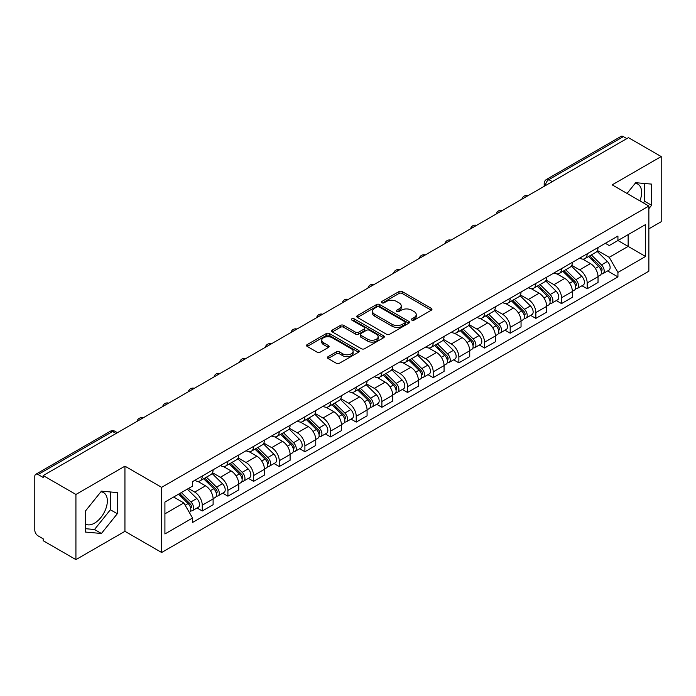 <?xml version="1.0" encoding="UTF-8"?>
<svg xmlns="http://www.w3.org/2000/svg" width="696" height="696" viewBox="0 0 696 696"><rect width="100%" height="100%" fill="white"/><g stroke="black" fill="none" stroke-linecap="round" stroke-linejoin="round"><path stroke-width="1.04" d="M411.867 320.125A1.601 0.922 0 0 0 414.129 320.125L431.285 310.225A2.279 1.322 0 0 0 431.955 309.285A2.279 1.322 0 0 0 431.285 308.354L402.227 291.58A2.279 1.322 0 0 0 398.991 291.58L381.834 301.481A1.601 0.922 0 0 0 381.373 302.134A1.601 0.922 0 0 0 381.834 302.786A1.601 0.922 0 0 0 384.096 302.786L386.315 301.507A7.308 4.22 0 0 1 396.65 301.507L399.078 302.899A7.308 4.22 0 0 1 401.218 305.883A7.308 4.22 0 0 1 399.078 308.867L396.85 310.155A1.601 0.922 0 0 0 396.389 310.808A1.601 0.922 0 0 0 396.85 311.46A1.601 0.922 0 0 0 399.113 311.46L401.331 310.172A7.308 4.22 0 0 1 411.667 310.172L414.094 311.573A7.308 4.22 0 0 1 416.234 314.557A7.308 4.22 0 0 1 414.094 317.541L411.867 318.82A1.601 0.922 0 0 0 411.406 319.473A1.601 0.922 0 0 0 411.867 320.125L411.867 318.82M635.187 183.326A18.148 10.475 -60 0 1 637.867 184.153A18.148 10.475 -60 0 1 639.902 200.866M100.903 491.794A18.148 10.475 -60 0 1 103.582 492.62A18.148 10.475 -60 0 1 106.366 507.158A18.148 10.475 -60 0 1 94.508 523.148A18.148 10.475 -60 0 1 85.547 524.105M328.112 356.648A2.279 1.322 0 0 0 327.442 357.579A2.279 1.322 0 0 0 328.112 358.51L336.264 363.216A2.279 1.322 0 0 0 339.491 363.216L358.544 352.22A2.279 1.322 0 0 0 359.214 351.289A2.279 1.322 0 0 0 358.544 350.349L329.486 333.575A2.279 1.322 0 0 0 326.259 333.575L307.206 344.572A2.279 1.322 0 0 0 306.536 345.503A2.279 1.322 0 0 0 307.206 346.434L317.054 352.124A2.279 1.322 0 0 0 320.282 352.124L328.434 347.417A2.279 1.322 0 0 0 329.104 346.486A2.279 1.322 0 0 0 328.434 345.555L323.553 342.728A6.107 3.523 0 0 1 321.761 340.24A6.107 3.523 0 0 1 325.528 336.977A6.107 3.523 0 0 1 332.192 337.743L351.323 348.792A6.107 3.523 0 0 1 353.107 351.289A6.107 3.523 0 0 1 349.34 354.542A6.107 3.523 0 0 1 342.684 353.777L339.491 351.941A2.279 1.322 0 0 0 336.264 351.941L328.112 356.648L328.112 358.51L336.264 353.838L336.264 351.941M161.629 487.339L124.941 466.163L75.925 494.465L43.187 475.568L628.462 137.66L661.2 156.556L612.184 184.858L648.863 206.042L161.629 487.339L161.629 552.493L648.863 271.188L648.863 206.042M386.48 334.228A2.279 1.322 0 0 0 389.708 334.228L408.761 323.222A2.279 1.322 0 0 0 409.431 322.291A2.279 1.322 0 0 0 408.761 321.361L379.703 304.578A2.279 1.322 0 0 0 376.466 304.578L357.413 315.584A2.279 1.322 0 0 0 356.752 316.515A2.279 1.322 0 0 0 357.413 317.446L386.48 334.228M352.489 320.473A1.601 0.922 0 0 1 354.107 320.699L354.107 318.794L383.653 335.855A2.279 1.322 0 0 1 384.322 336.786A2.279 1.322 0 0 1 383.653 337.725L364.6 348.722A2.279 1.322 0 0 1 361.372 348.722L332.305 331.94L332.305 330.078A2.279 1.322 0 0 0 331.644 331.009A2.279 1.322 0 0 0 332.305 331.94M332.305 330.078L340.466 325.371A2.279 1.322 0 0 1 343.694 325.371L355.482 332.175A2.279 1.322 0 0 0 358.71 332.175L364.121 329.051A2.279 1.322 0 0 0 364.782 328.12A2.279 1.322 0 0 0 364.121 327.19L351.845 320.099A1.601 0.922 0 0 1 351.376 319.447A1.601 0.922 0 0 1 352.367 318.594A1.601 0.922 0 0 1 354.107 318.794M75.925 494.465L75.925 559.619L43.187 540.714L43.187 538.817L38.089 535.877A4.654 2.688 -120 0 1 34.8 530.178L34.8 476.421A4.654 2.688 -120 0 1 35.766 474.289L110.281 431.268A4.654 2.688 60 0 1 112.604 431.503L38.089 474.524A4.654 2.688 -120 0 0 35.766 474.289M648.863 228.836L661.2 221.711L661.2 156.556M75.925 559.619L124.941 531.318L161.629 552.493M43.187 475.568L43.187 477.465L38.089 474.524M552.302 181.63L548.848 179.638A4.654 2.688 60 0 0 546.525 179.403L621.041 136.381A4.654 2.688 60 0 1 623.364 136.616L548.848 179.638A4.654 2.688 120 0 0 545.56 185.336L545.56 185.528M626.818 138.608L623.364 136.616M587.18 253.805A10.701 6.177 60 0 1 584.962 258.616L595.82 252.344A10.701 6.177 -120 0 0 598.029 247.541M571.773 265.333L579.611 269.857A10.701 6.177 60 0 1 587.18 282.967L598.029 276.695A10.701 6.177 -120 0 0 590.469 263.593L582.7 259.103M598.029 276.695L598.029 282.489L587.18 288.762L581.969 285.751M584.962 258.616A10.701 6.177 60 0 1 579.69 258.129M587.18 282.967L587.18 288.762M561.515 268.621A10.701 6.177 60 0 1 559.297 273.432L570.154 267.16A10.701 6.177 -120 0 0 572.373 262.357M556.313 300.568L561.515 303.578L572.373 297.305L572.373 291.511A10.701 6.177 -120 0 0 564.804 278.409L557.035 273.92M559.297 273.432A10.701 6.177 60 0 1 554.033 272.945M546.108 280.149L553.946 284.673A10.701 6.177 60 0 1 561.515 297.784L561.515 303.578M535.85 283.437A10.701 6.177 60 0 1 533.641 288.24L544.498 281.976A10.701 6.177 -120 0 0 546.708 277.173M530.648 315.384L535.85 318.394L546.708 312.121L546.708 306.327A10.701 6.177 -120 0 0 539.148 293.225L531.37 288.736M533.641 288.24A10.701 6.177 60 0 1 528.368 287.761M520.443 294.965L528.29 299.489A10.701 6.177 60 0 1 535.85 312.6L535.85 318.394M510.194 298.253A10.701 6.177 60 0 1 507.976 303.056L518.833 296.792A10.701 6.177 -120 0 0 521.052 291.989M504.992 330.2L510.194 333.201L521.052 326.937L521.052 321.143A10.701 6.177 -120 0 0 513.483 308.041L505.714 303.552M507.976 303.056A10.701 6.177 60 0 1 502.712 302.577M494.786 309.781L502.625 314.305A10.701 6.177 60 0 1 510.194 327.416L510.194 333.201M484.529 313.07A10.701 6.177 60 0 1 482.319 317.872L493.168 311.608A10.701 6.177 -120 0 0 495.387 306.805M479.327 345.016L484.529 348.017L495.387 341.753L495.387 335.959A10.701 6.177 -120 0 0 487.818 322.857L480.049 318.368M482.319 317.872A10.701 6.177 60 0 1 477.047 317.393M469.121 324.597L476.969 329.121A10.701 6.177 60 0 1 484.529 342.223L484.529 348.017M458.873 327.886A10.701 6.177 60 0 1 456.654 332.688L467.512 326.424A10.701 6.177 -120 0 0 469.73 321.622M453.662 359.832L458.873 362.834L469.73 356.57L469.73 350.775A10.701 6.177 -120 0 0 462.161 337.664L454.392 333.184M456.654 332.688A10.701 6.177 60 0 1 451.382 332.209M443.465 339.413L451.304 343.937A10.701 6.177 60 0 1 458.873 357.039L458.873 362.834M433.208 342.702A10.701 6.177 60 0 1 430.989 347.504L441.847 341.24A10.701 6.177 -120 0 0 444.065 336.438M428.005 374.648L433.208 377.65L444.065 371.386L444.065 365.591A10.701 6.177 -120 0 0 436.496 352.481L428.727 348M430.989 347.504A10.701 6.177 60 0 1 425.726 347.026M417.8 354.229L425.639 358.753A10.701 6.177 60 0 1 433.208 371.855L433.208 377.65M407.543 357.518A10.701 6.177 60 0 1 405.333 362.32L416.191 356.056A10.701 6.177 -120 0 0 418.4 351.245M402.34 389.464L407.551 392.466L418.4 386.202L418.4 380.407A10.701 6.177 -120 0 0 410.84 367.297L403.062 362.816M405.333 362.32A10.701 6.177 60 0 1 400.061 361.842M392.135 369.037L399.983 373.569A10.701 6.177 60 0 1 407.551 386.671L407.551 392.466M381.887 372.334A10.701 6.177 60 0 1 379.668 377.136L390.526 370.872A10.701 6.177 -120 0 0 392.744 366.061M376.684 404.28L381.887 407.282L392.744 401.018L392.744 395.224A10.701 6.177 -120 0 0 385.175 382.113L377.406 377.632M379.668 377.136A10.701 6.177 60 0 1 374.405 376.658M366.479 383.853L374.317 388.385A10.701 6.177 60 0 1 381.887 401.488L381.887 407.282M356.221 387.15A10.701 6.177 60 0 1 354.012 391.952L364.869 385.68A10.701 6.177 -120 0 0 367.079 380.877M351.019 419.096L356.221 422.098L367.079 415.834L367.079 410.04A10.701 6.177 -120 0 0 359.519 396.929L351.741 392.44M354.012 391.952A10.701 6.177 60 0 1 348.74 391.465M340.814 398.669L348.661 403.202A10.701 6.177 60 0 1 356.221 416.304L356.221 422.098M330.565 401.966A10.701 6.177 60 0 1 328.347 406.769L339.204 400.496A10.701 6.177 -120 0 0 341.423 395.693M325.354 433.904L330.565 436.914L341.423 430.641L341.423 424.856A10.701 6.177 -120 0 0 333.854 411.745L326.085 407.256M328.347 406.769A10.701 6.177 60 0 1 323.083 406.281M315.157 413.485L322.996 418.018A10.701 6.177 60 0 1 330.565 431.12L330.565 436.914M304.9 416.782A10.701 6.177 60 0 1 302.682 421.585L313.539 415.312A10.701 6.177 -120 0 0 315.758 410.51M299.698 448.72L304.9 451.73L315.758 445.457L315.758 439.663A10.701 6.177 -120 0 0 308.189 426.561L300.42 422.072M302.682 421.585A10.701 6.177 60 0 1 297.418 421.097M289.493 428.301L297.331 432.825A10.701 6.177 60 0 1 304.9 445.936L304.9 451.73M279.244 431.598A10.701 6.177 60 0 1 277.025 436.401L287.883 430.128A10.701 6.177 -120 0 0 290.093 425.326M274.033 463.536L279.244 466.546L290.101 460.273L290.101 454.479A10.701 6.177 -120 0 0 282.532 441.377L274.763 436.888M277.025 436.401A10.701 6.177 60 0 1 271.753 435.913M263.836 443.117L271.675 447.641A10.701 6.177 60 0 1 279.244 460.752L279.244 466.546M253.579 446.406A10.701 6.177 60 0 1 251.36 451.217L262.218 444.944A10.701 6.177 -120 0 0 264.436 440.142M248.376 478.352L253.579 481.362L264.436 475.09L264.436 469.295A10.701 6.177 -120 0 0 256.868 456.193L249.098 451.704M251.36 451.217A10.701 6.177 60 0 1 246.097 450.73M238.171 457.933L246.01 462.457A10.701 6.177 60 0 1 253.579 475.568L253.579 481.362M227.914 461.222A10.701 6.177 60 0 1 225.704 466.033L236.562 459.76A10.701 6.177 -120 0 0 238.771 454.958M222.711 493.168L227.914 496.178L238.771 489.906L238.771 484.112A10.701 6.177 -120 0 0 231.211 471.009L223.433 466.52M225.704 466.033A10.701 6.177 60 0 1 220.432 465.546M212.506 472.749L220.354 477.273A10.701 6.177 60 0 1 227.914 490.384L227.914 496.178M202.258 476.038A10.701 6.177 60 0 1 200.039 480.84L210.897 474.576A10.701 6.177 -120 0 0 213.115 469.774M197.055 507.984L202.258 510.995L213.115 504.722L213.115 498.928A10.701 6.177 -120 0 0 205.546 485.825L197.777 481.336M200.039 480.84A10.701 6.177 60 0 1 194.776 480.362M188.442 488.479L194.689 492.089A10.701 6.177 60 0 1 202.258 505.2L202.258 510.995M605.355 243.313L609.217 245.549L645.575 224.556L628.14 234.622L628.14 246.401L609.217 257.32L597.429 250.516M164.917 513.839L183.831 502.921L192.548 518.015L164.917 533.971L164.917 502.06L192.548 486.104L192.548 481.641L617.935 236.048L617.935 240.511L645.575 256.467L617.935 272.423L609.217 257.32M645.575 224.556L645.575 256.467M192.548 518.015L192.548 522.478L617.935 276.886L617.935 272.423M648.863 208.652L651.578 205.276L651.578 184.109L635.7 182.691L627.053 193.445M124.941 466.163L124.941 531.318M85.547 532.066L101.425 533.484L117.293 513.735L117.293 492.577L101.425 491.158L85.547 510.899L85.547 532.066M183.831 502.921L173.635 497.031M607.634 270.935L617.935 276.886M643.391 202.875L644.67 201.283L644.67 183.492M644.67 201.283L651.578 205.276M85.547 528.699L94.508 529.499L110.386 509.75L110.386 491.959M94.508 529.499L101.425 533.484M110.386 509.75L117.293 513.735M412.51 320.351L414.094 319.438A7.308 4.22 0 0 0 416.234 316.454L416.234 314.557M401.218 305.883L401.218 307.789A7.308 4.22 0 0 1 399.078 310.773L397.494 311.686M431.259 310.242L402.227 293.477A2.279 1.322 0 0 0 398.991 293.477L382.478 303.012M408.735 323.24L379.703 306.484A2.279 1.322 0 0 0 376.466 306.484L357.448 317.463M404.724 322.944A1.601 0.922 0 0 0 405.194 322.291A1.601 0.922 0 0 0 404.724 321.639L379.216 306.91A1.601 0.922 0 0 0 376.954 306.91L374.613 308.267A7.308 4.22 0 0 0 372.473 311.243A7.308 4.22 0 0 0 374.613 314.227L392.048 324.301A7.308 4.22 0 0 0 402.384 324.301L404.724 322.944L404.724 324.849A1.601 0.922 0 0 0 405.194 324.197L405.194 322.291M372.473 311.243L372.473 313.148A7.308 4.22 0 0 0 374.613 316.132L374.613 314.227M404.724 324.849L402.384 326.198A7.308 4.22 0 0 1 392.048 326.198L374.613 316.132M332.34 331.957L340.466 327.268L340.466 325.371M364.782 328.12L364.782 330.017A2.279 1.322 0 0 1 364.121 330.948L358.71 334.071A2.279 1.322 0 0 1 355.482 334.071L343.694 327.268A2.279 1.322 0 0 0 340.466 327.268M354.107 320.699L383.626 337.743M367.714 339.239A6.107 3.523 0 0 0 374.37 340.005A6.107 3.523 0 0 0 378.137 336.742A6.107 3.523 0 0 0 376.345 334.245L369.611 330.356A2.279 1.322 0 0 0 366.374 330.356L360.972 333.48A2.279 1.322 0 0 0 360.302 334.411A2.279 1.322 0 0 0 360.972 335.341L367.714 339.239L367.714 341.136A6.107 3.523 0 0 0 374.37 341.901A6.107 3.523 0 0 0 378.137 338.639L378.137 336.742M360.302 334.411L360.302 336.307A2.279 1.322 0 0 0 360.972 337.247L360.972 335.341M367.714 341.136L360.972 337.247M353.107 351.289L353.107 353.185A6.107 3.523 0 0 1 349.34 356.439A6.107 3.523 0 0 1 342.684 355.682L339.491 353.838A2.279 1.322 0 0 0 336.264 353.838M321.761 340.24L321.761 342.136A6.107 3.523 0 0 0 323.553 344.633L323.553 342.728M328.434 345.555L328.434 347.417L323.553 344.633M358.544 350.349L358.544 352.22L329.486 335.472A2.279 1.322 0 0 0 326.259 335.472L307.232 346.451M588.555 256.537L598.664 266.507A5.812 3.358 60 0 1 600.204 275.225L598.029 276.477M590.573 258.529L594.862 261M589.677 255.884L600.752 266.812A2.793 1.61 60 0 1 601.483 270.996A2.793 1.61 60 0 1 601.231 271.092M591.356 254.919L601.466 264.898A5.812 3.358 60 0 1 602.997 273.615A5.812 3.358 60 0 1 601.24 273.798M597.011 251.239L607.382 261.478A5.812 3.358 60 0 1 608.922 270.196L602.997 273.615M562.899 271.353L573.008 281.323A5.812 3.358 60 0 1 574.539 290.041L572.373 291.293M564.908 273.337L569.197 275.816M564.021 270.7L575.087 281.628A2.793 1.61 60 0 1 575.827 285.812A2.793 1.61 60 0 1 575.566 285.908M565.691 269.735L575.801 279.714A5.812 3.358 60 0 1 577.332 288.431A5.812 3.358 60 0 1 575.583 288.614M571.346 266.055L581.726 276.295A5.812 3.358 60 0 1 583.257 285.012L577.332 288.431M537.234 286.169L547.343 296.139A5.812 3.358 60 0 1 548.874 304.857L546.708 306.11M539.252 288.153L543.533 290.632M538.356 285.517L549.422 296.444A2.793 1.61 60 0 1 550.162 300.629A2.793 1.61 60 0 1 549.91 300.724M540.035 284.551L550.144 294.53A5.812 3.358 60 0 1 551.676 303.247A5.812 3.358 60 0 1 549.918 303.43M545.69 280.871L556.06 291.111A5.812 3.358 60 0 1 557.6 299.828L551.676 303.247M511.577 300.985L521.687 310.955A5.812 3.358 60 0 1 523.218 319.673L521.043 320.926M513.587 302.969L517.876 305.448M512.691 300.333L523.766 311.26A2.793 1.61 60 0 1 524.506 315.445A2.793 1.61 60 0 1 524.245 315.54M514.37 299.367L524.48 309.337A5.812 3.358 60 0 1 526.011 318.063A5.812 3.358 60 0 1 524.253 318.246M520.025 295.687L530.404 305.918A5.812 3.358 60 0 1 531.935 314.644L526.011 318.063M485.912 315.801L496.022 325.772A5.812 3.358 60 0 1 497.553 334.489L495.387 335.742M487.931 317.785L492.211 320.264M487.035 315.149L498.101 326.067A2.793 1.61 60 0 1 498.841 330.261A2.793 1.61 60 0 1 498.588 330.356M488.705 314.183L498.815 324.153A5.812 3.358 60 0 1 500.354 332.879A5.812 3.358 60 0 1 498.597 333.062M494.369 310.503L504.739 320.734A5.812 3.358 60 0 1 506.27 329.46L500.354 332.879M460.247 330.617L470.357 340.588A5.812 3.358 60 0 1 471.897 349.305L469.722 350.558M462.266 332.601L466.555 335.08M461.37 329.965L472.445 340.883A2.793 1.61 60 0 1 473.176 345.068A2.793 1.61 60 0 1 472.923 345.173M463.049 328.999L473.158 338.969A5.812 3.358 60 0 1 474.689 347.695A5.812 3.358 60 0 1 472.932 347.878M468.704 325.319L479.083 335.55A5.812 3.358 60 0 1 480.614 344.276L474.689 347.695M434.591 345.425L444.7 355.404A5.812 3.358 60 0 1 446.232 364.121L444.065 365.374M436.61 347.417L440.89 349.888M435.713 344.781L446.78 355.7A2.793 1.61 60 0 1 447.519 359.884A2.793 1.61 60 0 1 447.267 359.989M437.384 343.815L447.493 353.785A5.812 3.358 60 0 1 449.033 362.503A5.812 3.358 60 0 1 447.276 362.694M443.048 340.135L453.418 350.366A5.812 3.358 60 0 1 454.949 359.084L449.033 362.503M408.926 360.241L419.035 370.22A5.812 3.358 60 0 1 420.575 378.937L418.4 380.19M410.945 362.233L415.234 364.704M410.048 359.597L421.124 370.516A2.793 1.61 60 0 1 421.854 374.7A2.793 1.61 60 0 1 421.602 374.805M411.728 358.631L421.837 368.602A5.812 3.358 60 0 1 423.368 377.319A5.812 3.358 60 0 1 421.611 377.51M417.382 354.951L427.753 365.183A5.812 3.358 60 0 1 429.293 373.9L423.368 377.319M383.27 375.057L393.379 385.036A5.812 3.358 60 0 1 394.91 393.753L392.744 395.006M385.28 377.049L389.569 379.52M384.392 374.413L395.459 385.332A2.793 1.61 60 0 1 396.198 389.516A2.793 1.61 60 0 1 395.937 389.621M386.062 373.447L396.172 383.418A5.812 3.358 60 0 1 397.703 392.135A5.812 3.358 60 0 1 395.954 392.327M391.717 369.767L402.097 379.999A5.812 3.358 60 0 1 403.628 388.716L397.703 392.135M357.605 389.873L367.714 399.852A5.812 3.358 60 0 1 369.245 408.569L367.079 409.822M359.623 391.865L363.904 394.336M358.727 389.229L369.793 400.148A2.793 1.61 60 0 1 370.533 404.332A2.793 1.61 60 0 1 370.281 404.437M360.406 388.264L370.516 398.234A5.812 3.358 60 0 1 372.047 406.951A5.812 3.358 60 0 1 370.289 407.143M366.061 384.584L376.432 394.815A5.812 3.358 60 0 1 377.971 403.532L372.047 406.951M331.949 404.689L342.058 414.659A5.812 3.358 60 0 1 343.589 423.385L341.414 424.638M333.958 406.681L338.247 409.152M333.062 404.045L344.137 414.964A2.793 1.61 60 0 1 344.868 419.149A2.793 1.61 60 0 1 344.616 419.253M334.741 403.08L344.851 413.05A5.812 3.358 60 0 1 346.382 421.767A5.812 3.358 60 0 1 344.624 421.959M340.396 399.4L350.775 409.631A5.812 3.358 60 0 1 352.306 418.348L346.382 421.767M306.284 419.505L316.393 429.475A5.812 3.358 60 0 1 317.924 438.202L315.758 439.454M308.302 421.498L312.582 423.968M307.406 418.861L318.472 429.78A2.793 1.61 60 0 1 319.212 433.965A2.793 1.61 60 0 1 318.959 434.069M309.076 417.887L319.186 427.866A5.812 3.358 60 0 1 320.725 436.583A5.812 3.358 60 0 1 318.968 436.775M314.74 414.207L325.11 424.447A5.812 3.358 60 0 1 326.642 433.164L320.725 436.583M280.618 434.321L290.728 444.292A5.812 3.358 60 0 1 292.268 453.018L290.093 454.27M282.637 436.314L286.926 438.785M281.741 433.678L292.816 444.596A2.793 1.61 60 0 1 293.547 448.781A2.793 1.61 60 0 1 293.294 448.885M283.42 432.703L293.529 442.682A5.812 3.358 60 0 1 295.06 451.399A5.812 3.358 60 0 1 293.303 451.582M289.075 429.023L299.445 439.263A5.812 3.358 60 0 1 300.985 447.98L295.06 451.399M254.962 449.137L265.072 459.108A5.812 3.358 60 0 1 266.603 467.825L264.436 469.078M256.981 451.13L261.261 453.601M256.084 448.485L267.151 459.412A2.793 1.61 60 0 1 267.89 463.597A2.793 1.61 60 0 1 267.629 463.693M257.755 447.519L267.864 457.498A5.812 3.358 60 0 1 269.404 466.216A5.812 3.358 60 0 1 267.647 466.398M263.41 443.839L273.789 454.079A5.812 3.358 60 0 1 275.32 462.797L269.404 466.216M229.297 463.954L239.407 473.924A5.812 3.358 60 0 1 240.946 482.641L238.771 483.894M231.316 465.937L235.605 468.417M230.42 463.301L241.495 474.228A2.793 1.61 60 0 1 242.225 478.413A2.793 1.61 60 0 1 241.973 478.509M232.099 462.335L242.208 472.314A5.812 3.358 60 0 1 243.739 481.032A5.812 3.358 60 0 1 241.982 481.214M237.754 458.655L248.124 468.895A5.812 3.358 60 0 1 249.664 477.613L243.739 481.032M203.641 478.77L213.75 488.74A5.812 3.358 60 0 1 215.281 497.457L213.115 498.71M205.651 480.753L209.94 483.233M204.763 478.117L215.83 489.044A2.793 1.61 60 0 1 216.569 493.229A2.793 1.61 60 0 1 216.308 493.325M206.434 477.152L216.543 487.13A5.812 3.358 60 0 1 218.074 495.848A5.812 3.358 60 0 1 216.317 496.03M212.089 473.471L222.468 483.711A5.812 3.358 60 0 1 223.999 492.429L218.074 495.848M178.576 494.177L188.085 503.556A5.812 3.358 60 0 1 189.617 512.273L189.329 512.439M179.994 495.569L184.275 498.049M179.698 493.525L190.165 503.861A2.793 1.61 60 0 1 190.904 508.045A2.793 1.61 60 0 1 190.652 508.141M181.378 492.559L190.878 501.938A5.812 3.358 60 0 1 192.418 510.664A5.812 3.358 60 0 1 190.661 510.847M187.294 489.14L196.803 498.519A5.812 3.358 60 0 1 198.334 507.245L192.418 510.664M545.725 185.432L545.56 185.336A4.654 2.688 0 0 1 544.194 183.439L544.194 186.31M227.914 490.384L238.771 484.112M253.579 475.568L264.436 469.295M279.244 460.752L290.101 454.479M304.9 445.936L315.758 439.663M330.565 431.12L341.423 424.856M356.221 416.304L367.079 410.04M381.887 401.488L392.744 395.224M407.551 386.671L418.4 380.407M433.208 371.855L444.065 365.591M458.873 357.039L469.73 350.775M484.529 342.223L495.387 335.959M510.194 327.416L521.052 321.143M535.85 312.6L546.708 306.327M561.515 297.784L572.373 291.511M202.258 505.2L213.115 498.928M194.689 492.089L205.546 485.825M220.354 477.273L231.211 471.009M246.01 462.457L256.868 456.193M271.675 447.641L282.532 441.377M297.331 432.825L308.189 426.561M322.996 418.018L333.854 411.745M348.661 403.202L359.519 396.929M374.317 388.385L385.175 382.113M399.983 373.569L410.84 367.297M425.639 358.753L436.496 352.481M451.304 343.937L462.161 337.664M476.969 329.121L487.818 322.857M502.625 314.305L513.483 308.041M528.29 299.489L539.148 293.225M553.946 284.673L564.804 278.409M579.611 269.857L590.469 263.593M527.507 195.95A4.654 2.688 120 0 0 525.454 197.133M501.842 210.766A4.654 2.688 120 0 0 499.789 211.949M476.186 225.582A4.654 2.688 120 0 0 474.124 226.765M450.521 240.398A4.654 2.688 120 0 0 448.468 241.582M424.856 255.206A4.654 2.688 120 0 0 422.803 256.398M399.2 270.022A4.654 2.688 120 0 0 397.146 271.214M373.535 284.838A4.654 2.688 120 0 0 371.481 286.03M347.878 299.654A4.654 2.688 120 0 0 345.825 300.846M322.213 314.47A4.654 2.688 120 0 0 320.16 315.662M296.557 329.286A4.654 2.688 120 0 0 294.495 330.47M270.892 344.102A4.654 2.688 120 0 0 268.839 345.286M245.227 358.918A4.654 2.688 120 0 0 243.174 360.102M219.571 373.735A4.654 2.688 120 0 0 217.517 374.918M193.906 388.551A4.654 2.688 120 0 0 191.852 389.734M168.249 403.367A4.654 2.688 120 0 0 166.196 404.55M142.584 418.183A4.654 2.688 120 0 0 140.531 419.366M116.058 433.495L112.604 431.503A4.654 2.688 120 0 1 114.936 431.268A4.654 4.654 0 0 0 110.281 431.268M414.094 319.438L414.094 317.541M396.85 311.46L396.85 310.155M399.078 310.773L399.078 308.867M381.834 302.786L381.834 301.481M398.991 293.477L398.991 291.58M402.227 293.477L402.227 291.58M431.285 310.225L431.285 308.354M357.413 317.446L357.413 315.584M376.466 306.484L376.466 304.578M379.703 306.484L379.703 304.578M408.761 323.222L408.761 321.361M392.048 326.198L392.048 324.301M402.384 326.198L402.384 324.301M343.694 327.268L343.694 325.371M355.482 334.071L355.482 332.175M358.71 334.071L358.71 332.175M364.121 330.948L364.121 329.051M383.653 337.725L383.653 335.855M339.491 353.838L339.491 351.941M342.684 355.682L342.684 353.777M307.206 346.434L307.206 344.572M326.259 335.472L326.259 333.575M329.486 335.472L329.486 333.575M598.664 266.507L595.324 268.439M602.066 269.717L601.013 270.326M607.382 261.478L601.466 264.898M573.008 281.323L569.667 283.255M576.401 284.534L575.357 285.134M581.726 276.295L575.801 279.714M547.343 296.139L544.002 298.071M550.745 299.35L549.692 299.95M556.06 291.111L550.144 294.53M521.687 310.955L518.346 312.887M525.08 314.166L524.036 314.766M530.404 305.918L524.48 309.337M496.022 325.772L492.681 327.703M499.415 328.982L498.371 329.582M504.739 320.734L498.815 324.153M470.357 340.588L467.016 342.519M473.758 343.798L472.706 344.398M479.083 335.55L473.158 338.969M444.7 355.404L441.36 357.326M448.093 358.614L447.05 359.214M453.418 350.366L447.493 353.785M419.035 370.22L415.695 372.142M422.437 373.421L421.385 374.03M427.753 365.183L421.837 368.602M393.379 385.036L390.038 386.959M396.772 388.238L395.728 388.846M402.097 379.999L396.172 383.418M367.714 399.852L364.373 401.775M371.116 403.054L370.063 403.663M376.432 394.815L370.516 398.234M342.058 414.659L338.717 416.591M345.451 417.87L344.398 418.479M350.775 409.631L344.851 413.05M316.393 429.475L313.052 431.407M319.786 432.686L318.742 433.295M325.11 424.447L319.186 427.866M290.728 444.292L287.387 446.223M294.13 447.502L293.077 448.111M299.445 439.263L293.529 442.682M265.072 459.108L261.731 461.039M268.465 462.318L267.421 462.927M273.789 454.079L267.864 457.498M239.407 473.924L236.066 475.855M242.808 477.134L241.756 477.734M248.124 468.895L242.208 472.314M213.75 488.74L210.409 490.671M217.143 491.95L216.099 492.55M222.468 483.711L216.543 487.13M188.085 503.556L185.171 505.235M191.478 506.766L190.434 507.367M196.803 498.519L190.878 501.938M527.899 195.724A4.654 4.654 0 0 0 521.93 199.169M502.242 210.54A4.654 4.654 0 0 0 496.265 213.985M476.577 225.347A4.654 4.654 0 0 0 470.609 228.801M450.912 240.163A4.654 4.654 0 0 0 444.944 243.617M425.256 254.98A4.654 4.654 0 0 0 419.288 258.425M399.591 269.796A4.654 4.654 0 0 0 393.623 273.241M373.935 284.612A4.654 4.654 0 0 0 367.966 288.057M348.27 299.428A4.654 4.654 0 0 0 342.301 302.873M322.613 314.244A4.654 4.654 0 0 0 316.637 317.689M296.948 329.06A4.654 4.654 0 0 0 290.98 332.505M271.283 343.876A4.654 4.654 0 0 0 265.315 347.321M245.627 358.692A4.654 4.654 0 0 0 239.659 362.137M219.962 373.508A4.654 4.654 0 0 0 213.994 376.954M194.306 388.325A4.654 4.654 0 0 0 188.329 391.77M168.641 403.141A4.654 4.654 0 0 0 162.673 406.586M142.976 417.948A4.654 4.654 0 0 0 137.008 421.402M117.424 432.703L114.936 431.268M546.525 179.403A4.654 4.654 0 0 0 544.194 183.439"/></g></svg>
